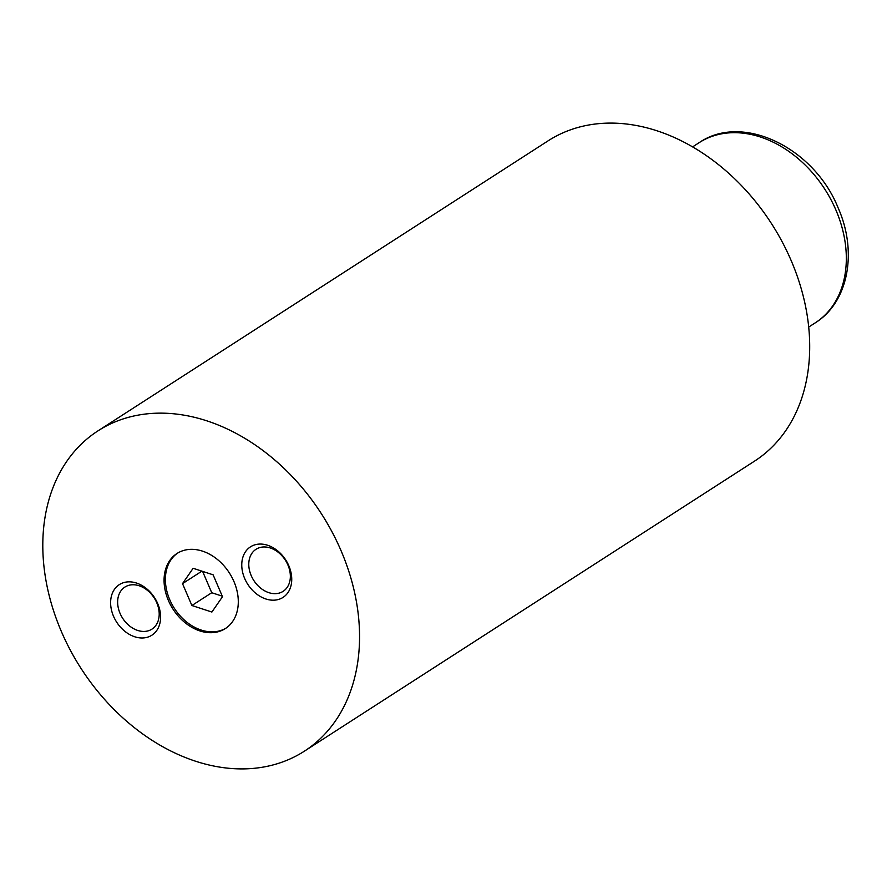 <?xml version="1.0" encoding="UTF-8"?>
<svg xmlns="http://www.w3.org/2000/svg" width="892" height="892" viewBox="0 0 892 892"><rect width="100%" height="100%" fill="white"/><g stroke="black" fill="none" stroke-linecap="round" stroke-linejoin="round"><path stroke-width="1.34" d="M168.398 600.472A44.656 33.495 -122.8 0 0 225.364 628.559A44.656 33.495 -122.8 0 0 233.96 581.573A44.656 33.495 -122.8 0 0 176.995 553.486A44.656 33.495 -122.8 0 0 168.398 600.472M177.664 553.062A44.656 33.495 -122.8 0 0 169.714 599.614A44.656 33.495 -122.8 0 0 226.022 628.124M244.676 578.484A30.072 22.556 -122.8 0 0 278.471 599.469A30.072 22.556 -122.8 0 0 288.83 565.773A30.072 22.556 -122.8 0 0 255.034 544.789A30.072 22.556 -122.8 0 0 244.676 578.484M251.21 575.608A25.009 18.754 -122.8 0 0 283.11 591.34A25.009 18.754 -122.8 0 0 287.926 565.026A25.009 18.754 -122.8 0 0 256.015 549.294A25.009 18.754 -122.8 0 0 251.21 575.608M113.529 616.272A30.072 22.556 -122.8 0 0 147.325 637.256A30.072 22.556 -122.8 0 0 157.683 603.549A30.072 22.556 -122.8 0 0 123.888 582.565A30.072 22.556 -122.8 0 0 113.529 616.272M120.063 613.395A25.009 18.754 -122.8 0 0 151.963 629.116A25.009 18.754 -122.8 0 0 156.78 602.814A25.009 18.754 -122.8 0 0 124.88 587.081A25.009 18.754 -122.8 0 0 120.063 613.395M304.373 751.187L754.521 461.142A190.531 142.921 -122.8 0 0 791.215 260.676A190.531 142.921 -122.8 0 0 548.134 140.813L97.986 430.858A190.531 142.921 -122.8 0 0 61.292 631.324A190.531 142.921 -122.8 0 0 304.373 751.187A190.531 142.921 -122.8 0 0 341.067 550.721A190.531 142.921 -122.8 0 0 97.986 430.858M182.514 583.636L191.891 605.512L211.883 612.046L222.498 596.703L213.11 574.816L193.129 568.282L182.514 583.636L201.893 571.148M202.607 571.382L211.75 592.723L191.891 605.512M211.75 592.723L222.264 596.157M835.927 210.066A107.174 80.391 -122.8 0 0 699.194 142.642C742.936 112.492 814.441 148.373 838.134 207.892C857.58 251.444 848.705 302.087 815.288 322.826A107.174 80.391 -122.8 0 0 835.927 210.066M699.194 142.642L692.605 146.89M815.288 322.826L808.698 327.063"/></g></svg>
